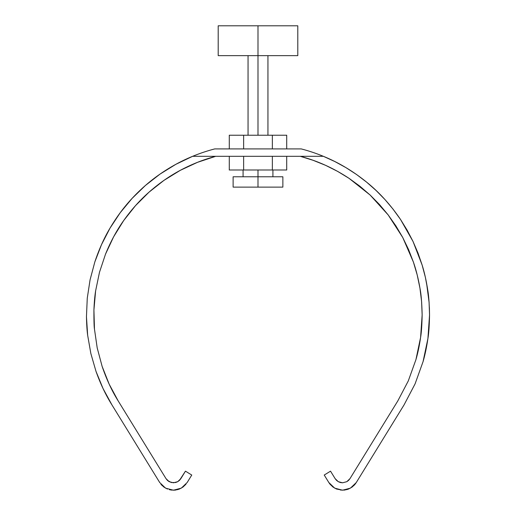 <?xml version="1.0" encoding="UTF-8"?>
<svg xmlns="http://www.w3.org/2000/svg" width="516" height="516" viewBox="0 0 516 516"><rect width="100%" height="100%" fill="white"/><g stroke="black" fill="none" stroke-linecap="round" stroke-linejoin="round"><path stroke-width="0.77" d="M257.994 187.121L282.865 187.121L282.865 176.775L257.994 176.775L257.994 187.121L233.122 187.121L282.865 187.121L257.994 187.121L257.994 176.775L282.865 176.775L257.994 176.775L257.994 169.99L257.994 176.775L233.122 176.775L257.994 176.775L233.122 176.775L233.122 187.121L257.994 187.121M248.048 55.644L248.048 135.231L257.994 135.231L257.994 55.644L297.79 55.644L297.79 25.8L257.994 25.8L257.994 135.231L267.946 135.231L267.946 55.644M218.204 55.644L257.994 55.644L257.994 25.8L297.79 25.8L218.204 25.8L257.994 25.8L218.204 25.8L218.204 55.644L297.79 55.644M392.753 208.761L400.545 219.487L393.127 209.238L384.975 199.569L376.132 190.533L366.644 182.167L356.569 174.518L345.959 167.642L334.865 161.56L323.358 156.309L300.273 156.309C317.34 160.805 333.6 168.151 349.061 178.349L337.58 171.357L325.57 165.326L313.109 160.302L300.273 156.309L215.714 156.309L323.358 156.309A171.551 171.551 0 0 0 301.234 148.911A171.551 171.551 0 0 1 323.358 156.309C338.638 162.546 353.067 171.164 366.644 182.167C379.17 192.262 390.47 204.704 400.545 219.487L413.026 241.469L422.133 265.05C424.384 272.235 426.235 280.452 427.68 289.708C428.699 295.268 429.325 303.672 429.544 314.921C429.351 325.435 428.809 333.297 427.919 338.509C426.648 347.178 425.029 354.885 423.062 361.645L415.07 383.891L404.093 404.834L356.272 482.537L404.093 404.834L415.07 383.891L404.093 404.834M400.545 219.487L407.188 230.246L413.026 241.469L418.018 253.092L422.133 265.05L425.365 277.279L427.68 289.708L429.08 302.279L429.544 314.921L427.919 338.509L423.062 361.645L415.07 383.891L423.062 361.645L427.919 338.509L429.544 314.921L429.389 307.607M370.03 194.951L360.013 186.328M359.678 186.057L349.377 178.562M388 214.708L379.673 204.742M379.221 204.246L370.359 195.261M413.413 262.109C416.064 269.668 418.244 278.35 419.947 288.154L417.212 274.996L413.413 262.109L408.575 249.57L402.725 237.47L388.161 214.908L402.725 237.47L413.413 262.109L402.725 237.47L395.901 225.892L388.161 214.908L379.544 204.6L370.107 195.022L388.161 214.908M419.947 288.154C421.146 294.049 421.882 302.969 422.146 314.921L421.591 301.492L419.947 288.154L417.315 275.396M417.096 274.518L413.51 262.392M336.567 480.409L338.309 481.692L342.56 482.795L346.804 481.692L349.971 478.655L397.791 400.958L408.291 380.918L415.935 359.626C417.825 353.163 419.373 345.785 420.585 337.49C421.437 332.504 421.959 324.983 422.146 314.921L421.656 302.286M421.501 300.428L419.979 288.347M349.061 178.349L370.107 195.022L359.923 186.257L349.061 178.349L359.923 186.257L370.107 195.022M243.636 169.99L286.715 169.99L286.715 156.309L286.715 169.99L272.358 169.99L272.358 156.309L272.358 169.99L243.636 169.99L243.636 156.309L243.636 169.99L229.278 169.99L243.636 169.99M330.537 471.166L335.142 478.655L338.309 481.692L335.142 478.655L330.537 471.166L324.229 475.049L328.84 482.537L324.229 475.049L330.537 471.166M420.585 337.49L415.935 359.626L408.291 380.918L397.791 400.958L408.291 380.918L415.935 359.626L420.585 337.49L422.146 314.921C421.959 324.983 421.437 332.504 420.585 337.49C419.373 345.785 417.825 353.163 415.935 359.626L408.291 380.918L397.791 400.958L349.971 478.655L346.804 481.692L348.545 480.409M348.616 480.344L349.958 478.674M335.155 478.674L336.503 480.344M342.56 482.795L338.309 481.692L342.56 482.795L346.804 481.692L342.56 482.795L340.36 482.518L338.309 481.692L335.142 478.655M102.174 366.528L108.986 383.762M109.334 384.517L118.203 400.958C111.953 391.018 106.593 379.499 102.129 366.392L97.208 347.945L102.129 366.392L109.16 384.143L118.203 400.958L166.023 478.655L169.19 481.692L173.434 482.795L177.685 481.692L179.426 480.409M113.43 237.173L105.516 254.143L99.491 272.261L95.608 290.953C94.802 295.868 94.241 302.208 93.925 309.968L94.46 329.053L97.208 347.945L94.46 329.053C94.073 327.105 93.893 320.746 93.925 309.968C93.893 320.746 94.073 327.105 94.46 329.053L97.208 347.945L102.129 366.392M123.55 220.745L113.746 236.586M148.821 192.345L135.708 205.426M135.308 205.865L123.769 220.435M164.062 180.303L180.271 170.338C169.293 176.208 158.876 183.483 149.021 192.165C158.876 183.483 169.293 176.208 180.271 170.338C191.726 164.217 203.536 159.541 215.714 156.309L197.583 162.295L180.271 170.338L164.011 180.342L149.021 192.165L135.502 205.652L123.646 220.609C131.367 209.735 139.83 200.247 149.021 192.165L135.502 205.652M105.516 254.143C110.695 241.456 116.739 230.284 123.646 220.609L113.604 236.85L105.516 254.143L99.491 272.261L105.516 254.143L113.604 236.85M95.608 290.953L99.491 272.261L95.608 290.953L93.925 309.968C94.241 302.208 94.802 295.868 95.608 290.953M179.491 480.344L180.839 478.674M166.036 478.674L167.377 480.344M167.442 480.409L169.164 481.68M167.41 480.377L171.241 482.518L175.627 482.518L177.685 481.692L180.852 478.655L177.685 481.692L173.434 482.795L169.19 481.692L166.023 478.655L118.203 400.958M180.852 478.655L185.457 471.166L191.759 475.049L185.457 471.166L179.458 480.377L177.685 481.692L173.434 482.795M187.153 482.537L191.759 475.049L187.153 482.537L181.29 488.155L173.434 490.2L165.578 488.155L159.721 482.537L111.901 404.834L159.721 482.537M185.966 484.208L183.012 487.04L179.439 489.039L175.479 490.071L171.428 490.077M177.498 489.678L179.465 489.026M167.423 489.039L163.856 487.04L160.902 484.208L162.288 485.717M192.636 156.309A171.551 171.551 0 0 1 214.759 148.911A171.551 171.551 0 0 0 192.636 156.309L215.714 156.309L192.636 156.309C181.361 160.934 170.512 166.849 160.095 174.053L175.885 164.301L192.636 156.309M132.128 198.363C140.862 188.991 150.188 180.89 160.095 174.053L145.454 185.45L132.128 198.363C124.046 207 116.681 216.92 110.031 228.117L120.273 212.644L132.128 198.363M95.995 371.359L90.848 353.531L95.995 371.359L103.039 388.529L111.901 404.834C105.793 395.101 100.491 383.943 95.995 371.359L90.848 353.531L87.656 335.252C87.036 330.82 86.636 324.648 86.456 316.734L87.262 298.196L90.068 279.853L94.841 261.915C99.091 249.196 104.155 237.928 110.031 228.117L101.523 244.603L110.031 228.117L120.273 212.644M102.929 388.29L103.148 388.761M90.848 353.531L87.668 335.335M101.652 244.313L101.407 244.855M301.234 148.911L214.759 148.911L301.234 148.911M385.278 199.905L384.639 199.202M429.08 302.279L426.571 283.103M427.68 289.708L425.358 277.247M429.118 302.827L429.009 301.363M356.272 482.537L355.092 484.208L356.272 482.537L350.416 488.155L342.56 490.2L334.703 488.155L328.84 482.537L330.021 484.208L328.84 482.537M353.705 485.717L355.092 484.208L352.138 487.04L348.564 489.039L344.604 490.071L340.547 490.077M346.617 489.678L348.584 489.033M336.542 489.039L332.975 487.04L330.021 484.208M171.389 490.071L169.377 489.678M94.841 261.915L90.068 279.853L87.262 298.196L86.456 316.734L87.656 335.252L86.456 316.734L87.262 298.196L90.068 279.853L94.841 261.915L101.523 244.603M342.56 490.2L336.548 489.039M173.434 490.2L175.479 490.071M94.46 329.053L93.925 309.968M300.273 156.309L313.109 160.302M325.57 165.326L337.58 171.357M402.725 237.47L408.575 249.57M421.591 301.492L422.146 314.921M243.636 148.911L243.636 135.231L229.278 135.231L229.278 148.911L229.278 135.231L243.636 135.231L243.636 148.911M272.358 148.911L272.358 135.231L243.636 135.231L272.358 135.231L272.358 148.911M286.715 148.911L286.715 135.231L272.358 135.231L286.715 135.231L286.715 148.911M229.278 156.309L229.278 169.99L229.278 156.309M272.919 176.775L272.919 169.99M243.075 176.775L243.075 169.99"/></g></svg>
